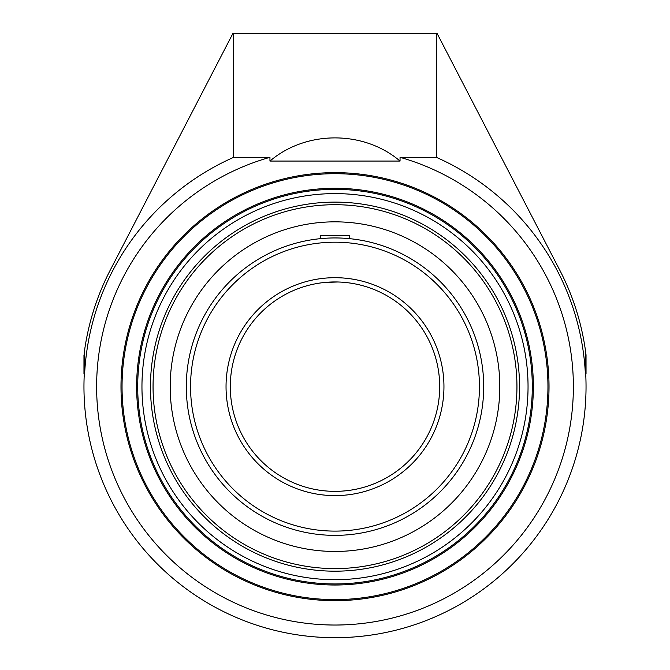 <?xml version="1.0" encoding="UTF-8"?>
<svg xmlns="http://www.w3.org/2000/svg" width="670" height="670" viewBox="0 0 670 670"><rect width="100%" height="100%" fill="white"/><g stroke="black" fill="none" stroke-linecap="round" stroke-linejoin="round"><path stroke-width="1" d="M335 583.955A197.298 197.298 0 0 1 137.702 386.649A197.298 197.298 0 0 1 335 189.35A197.298 197.298 0 0 1 532.298 386.649A197.298 197.298 0 0 1 335 583.955M335 188.287A198.362 198.362 0 0 0 163.212 485.834A198.362 198.362 0 0 0 506.788 485.834A198.362 198.362 0 0 0 335 188.287M122.049 386.649A212.951 212.951 0 0 1 335 173.698A212.951 212.951 0 0 1 547.951 386.649A212.951 212.951 0 0 1 335 599.608A212.951 212.951 0 0 1 122.049 386.649M549.023 386.649A214.023 214.023 0 0 0 227.993 201.31A214.023 214.023 0 0 0 227.993 571.996A214.023 214.023 0 0 0 549.023 386.649M269.951 157.324A238.378 238.378 0 0 0 313.066 624.021A238.378 238.378 0 0 0 400.049 157.324L400.049 161.06L269.951 161.06L269.951 157.324L233.688 157.324A250.714 250.714 0 0 0 84.613 373.885L83.968 373.885L83.968 354.933M150.465 386.649A184.535 184.535 0 0 0 335 571.183A184.535 184.535 0 0 0 519.535 386.649A184.535 184.535 0 0 0 335 202.114A184.535 184.535 0 0 0 150.465 386.649M233.688 33.5L232.884 33.5L110.232 270.161A251.032 251.032 0 0 0 84.286 352.412L84.286 373.885A251.032 251.032 0 0 0 341.382 637.606A251.032 251.032 0 0 0 585.714 373.885L585.714 352.412A251.032 251.032 0 0 0 559.768 270.161L437.116 33.5L233.688 33.5L233.688 157.324M585.714 352.412L586.032 354.933L585.714 352.412M586.032 354.933L586.032 373.885L585.387 373.885A250.714 250.714 0 0 0 436.312 157.324L436.312 33.5M436.312 157.324L400.049 157.324M269.951 161.06C306.215 130.173 363.785 130.173 400.049 161.06M335 221.837A164.812 164.812 0 0 0 170.188 386.649A164.812 164.812 0 0 0 335 551.46A164.812 164.812 0 0 0 499.812 386.649A164.812 164.812 0 0 0 335 221.837M346.976 238.428L349.43 238.646L349.43 235.413L320.57 235.413L320.57 238.646M324.833 282.455L337.781 281.995M343.048 282.263L345.167 282.455M345.226 282.455A104.696 104.696 0 0 0 335 281.953A104.696 104.696 0 0 1 345.226 282.455L346.951 282.639A104.696 104.696 0 0 1 439.528 392.637A104.696 104.696 0 0 1 335 491.344A104.696 104.696 0 0 0 439.528 392.637A104.696 104.696 0 0 0 346.951 282.639M323.049 282.639L324.774 282.455M483.489 394.705L483.606 392.176M483.229 374.681L483.112 373.349M483.112 373.316L483.003 372.227M483.489 378.6L483.606 381.13M439.696 386.649A104.696 104.696 0 0 1 282.648 477.325A104.696 104.696 0 0 1 282.648 295.981A104.696 104.696 0 0 1 439.696 386.649A104.696 104.696 0 0 1 282.648 477.325A104.696 104.696 0 0 1 282.648 295.981A104.696 104.696 0 0 1 439.696 386.649M343.048 238.16L340.519 238.043M337.797 237.967L335 237.942M483.706 386.649A148.707 148.707 0 0 0 335 237.942A148.707 148.707 0 0 0 186.293 386.649A148.707 148.707 0 0 0 335 535.364A148.707 148.707 0 0 0 483.706 386.649A148.707 148.707 0 0 0 335 237.942A148.707 148.707 0 0 0 186.293 386.649A148.707 148.707 0 0 0 335 535.364A148.707 148.707 0 0 0 483.706 386.649M335 193.605A193.044 193.044 0 0 1 528.044 386.649A193.044 193.044 0 0 1 335 579.701A193.044 193.044 0 0 1 141.956 386.649A193.044 193.044 0 0 1 335 193.605M443.95 386.649A108.95 108.95 0 0 0 280.521 292.296A108.95 108.95 0 0 0 280.521 481.01A108.95 108.95 0 0 0 443.95 386.649M479.452 386.649A144.452 144.452 0 0 1 335 531.109A144.452 144.452 0 0 1 190.548 386.649A144.452 144.452 0 0 1 335 242.197A144.452 144.452 0 0 1 479.452 386.649M153.053 386.649A181.947 181.947 0 0 1 335 204.71A181.947 181.947 0 0 1 516.947 386.649A181.947 181.947 0 0 1 335 568.596A181.947 181.947 0 0 1 153.053 386.649"/></g></svg>
